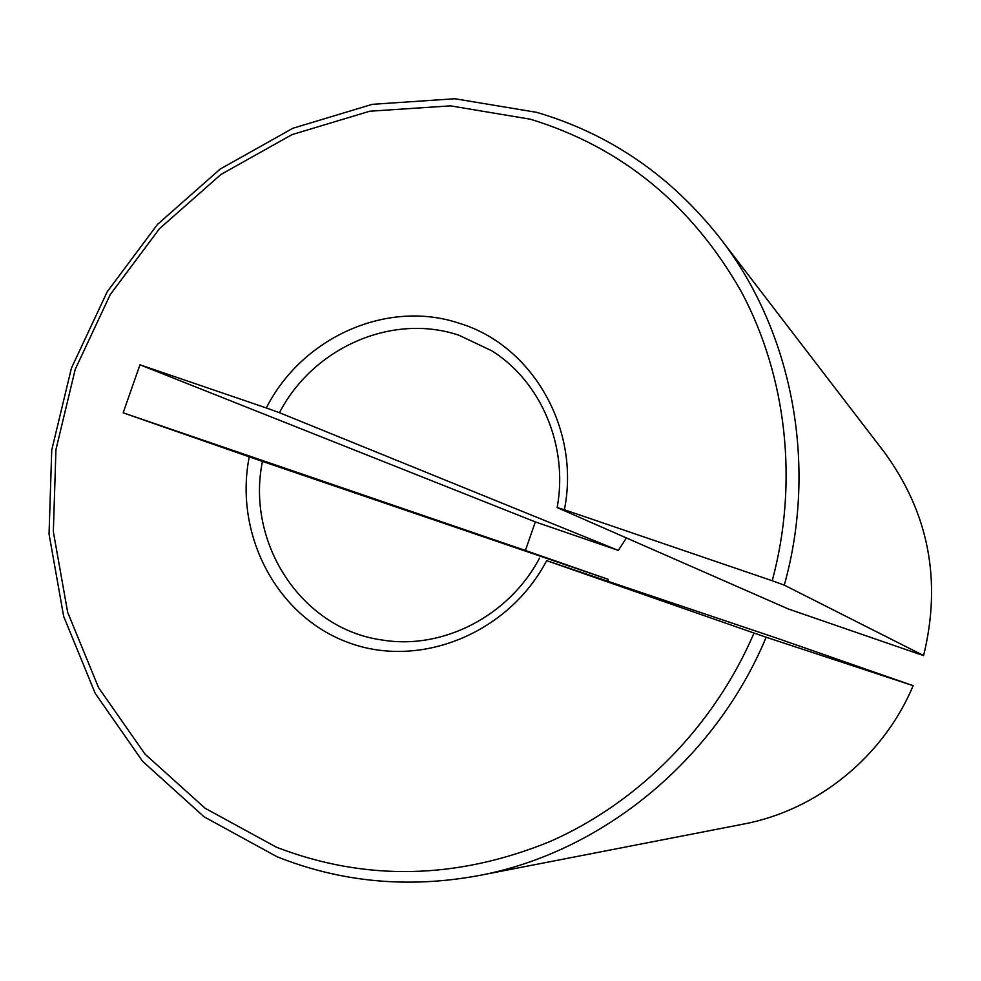 <?xml version="1.0" encoding="UTF-8"?>
<svg xmlns="http://www.w3.org/2000/svg" width="981" height="981" viewBox="0 0 981 981"><rect width="100%" height="100%" fill="white"/><g stroke="black" fill="none" stroke-linecap="round" stroke-linejoin="round"><path stroke-width="1.47" d="M923.599 655.566C941.846 580.715 928.762 512.94 884.347 452.266L720.079 238.187C792.243 330.977 818.142 464.16 784.285 585.142L923.599 655.566L918.081 653.751L788.344 608.98L557.159 507.557C568.502 446.159 541.169 381.842 491.935 350.867L458.985 335.257C392.13 312.657 313.049 347.715 279.462 412.707L266.329 407.961C301.841 337.501 387.09 298.984 459.316 323.289C532.217 345.128 580.691 428.82 564.369 509.752L557.159 507.557M564.369 509.752L772.219 580.74C798.669 482.811 786.823 377.011 741.403 291.835C691.85 204.722 621.562 147.187 530.525 119.241L450.487 105.85L369.727 111.221L292.044 134.605L220.946 174.459L159.486 228.671L110.228 294.631L75.218 369.359L55.954 449.568L53.342 531.763L67.677 612.352L98.578 687.656L145.004 754.095L205.139 808.283L276.47 847.241C365.594 881.502 456.803 879.577 550.108 841.49C638.925 802.397 714.033 726.332 754.033 633.052L766.173 637.245C714.793 760.545 601.378 852.722 478.63 875.604C408.231 888.553 341.032 882.262 277.01 856.732L204.085 816.817L142.625 761.342L95.218 693.383L63.667 616.399L49.05 534.056L51.735 450.083L71.417 368.145L107.174 291.823L157.475 224.428L220.259 169.014L292.914 128.253L372.302 104.317L454.89 98.75L536.766 112.361C609.9 133.931 671.004 175.881 720.079 238.187M607.938 581.206L608.245 579.354L525.399 550.464L535.344 521.917L618.324 550.415L279.462 412.707M618.324 550.415L626.418 537.944M478.63 875.604L743.488 824.089C817.148 810.269 883.415 756.829 913.152 685.682L778.056 638.582L546.638 560.642C508.268 633.91 419.304 669.398 347.948 642.42C276.286 616.056 233.944 534.277 249.248 456.839L123.152 412.817L139.964 364.797L266.329 407.961M754.033 633.052L546.638 560.642M913.152 685.682L766.173 637.245M249.248 456.839L262.442 461.413C245.691 543.253 301.719 629.25 382.394 640.041C442.615 650.047 508.869 616.154 539.538 558.14M262.442 461.413L608.245 579.354M784.285 585.142L772.219 580.74M139.964 364.797L535.344 521.917M123.152 412.817L525.399 550.464"/></g></svg>
